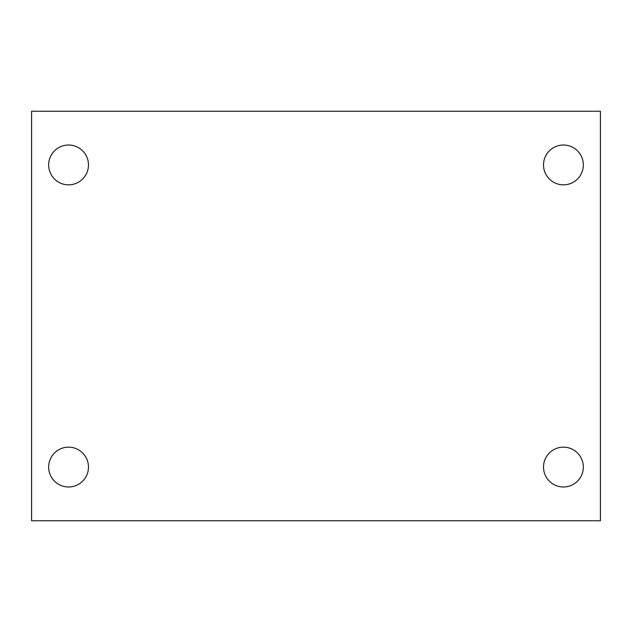 <?xml version="1.0" encoding="UTF-8"?>
<svg xmlns="http://www.w3.org/2000/svg" width="632" height="632" viewBox="0 0 632 632"><rect width="100%" height="100%" fill="white"/><g stroke="black" fill="none" stroke-linecap="round" stroke-linejoin="round"><path stroke-width="0.95" d="M31.6 111.232L600.4 111.232L600.4 520.768L31.6 520.768L31.6 111.232M68.572 447.164A19.908 19.908 0 0 1 88.48 467.072A19.908 19.908 0 0 1 68.572 486.98A19.908 19.908 0 0 1 48.664 467.072A19.908 19.908 0 0 1 68.572 447.164M563.428 447.164A19.908 19.908 0 0 1 583.336 467.072A19.908 19.908 0 0 1 563.428 486.98A19.908 19.908 0 0 1 543.52 467.072A19.908 19.908 0 0 1 563.428 447.164M563.428 145.02A19.908 19.908 0 0 1 583.336 164.928A19.908 19.908 0 0 1 563.428 184.836A19.908 19.908 0 0 1 543.52 164.928A19.908 19.908 0 0 1 563.428 145.02M68.572 145.02A19.908 19.908 0 0 1 88.48 164.928A19.908 19.908 0 0 1 68.572 184.836A19.908 19.908 0 0 1 48.664 164.928A19.908 19.908 0 0 1 68.572 145.02"/></g></svg>
